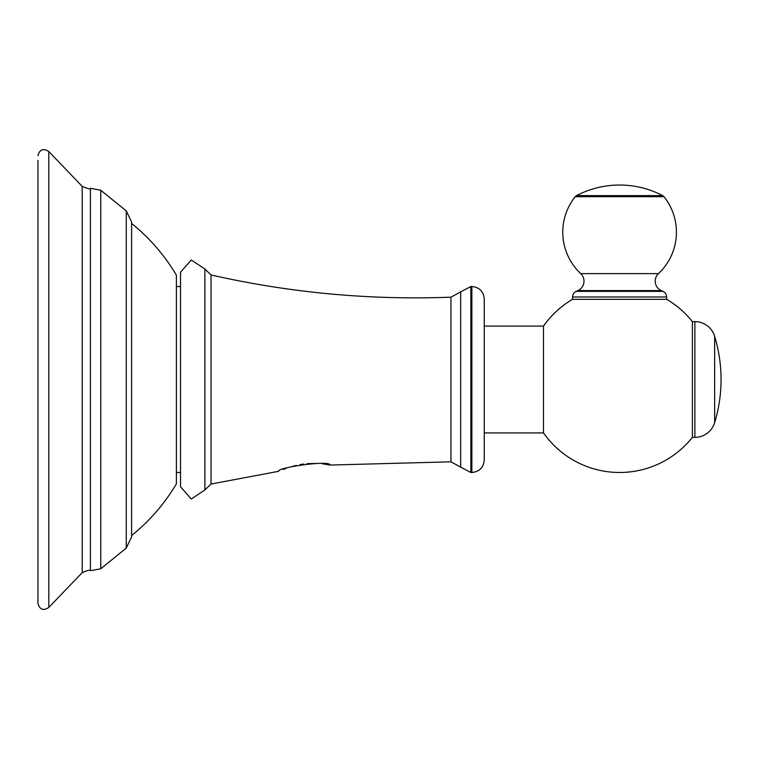 <?xml version="1.0" encoding="UTF-8"?>
<svg xmlns="http://www.w3.org/2000/svg" width="759" height="759" viewBox="0 0 759 759"><rect width="100%" height="100%" fill="white"/><g stroke="black" fill="none" stroke-linecap="round" stroke-linejoin="round"><path stroke-width="1.14" d="M37.95 160.481L37.95 603.367L37.95 160.481M131.554 223.402C149.589 237.965 164.542 255.223 176.392 275.156L176.392 483.844C164.542 503.777 149.589 521.035 131.554 535.598M180.519 486.737L180.519 272.263L191.296 259.967L204.892 269.047L204.892 489.953L191.296 499.033L180.519 486.737M330.326 465.049L450.96 461.823L450.96 297.177C370.012 300.27 290.042 292.86 211.04 274.957L211.04 484.043L278.667 471.311C275.602 467.942 329.159 459.736 330.326 465.049L322.224 463.768M318.049 463.436L306.883 463.683M303.742 464.043L299.995 464.65M296.352 465.409L292.613 466.349M286.342 468.312L283.154 469.479M666.696 299.331L572.504 299.331L572.59 296.987L666.601 296.987L666.696 299.331A92.977 92.977 0 0 1 692.388 321.645L692.388 437.355A92.977 92.977 0 0 1 543.491 432.915L543.491 326.085A92.977 92.977 0 0 1 572.504 299.331M692.388 437.355L694.874 437.355L694.874 321.645L692.388 321.645M694.874 437.355A20.664 20.664 180 0 0 714.646 422.687L714.646 336.313A20.664 20.664 0 0 0 694.874 321.645M484.261 326.085L484.261 298.913C483.521 291.39 479.394 287.253 471.861 286.522L471.861 472.477C479.394 471.747 483.521 467.61 484.261 460.087L484.261 326.085L543.491 326.085M714.646 422.687A148.773 148.773 0 0 0 714.646 336.313M666.601 299.331L572.59 299.331M576.157 291.371L663.034 291.371A102.275 102.275 0 0 0 661.317 290.583A10.332 10.332 90 0 1 658.47 273.619L580.73 273.619A10.332 10.332 -90 0 1 577.874 290.583A102.275 102.275 0 0 0 576.157 291.371A6.195 6.195 0 0 0 572.59 296.987M663.034 291.371A6.195 6.195 0 0 1 666.601 296.987M658.47 273.619A56.821 56.821 0 0 0 663.992 196.695A4.137 4.137 90 0 0 662.673 195.613A92.977 92.977 0 0 0 576.517 195.613A4.137 4.137 -90 0 0 575.208 196.695A56.821 56.821 0 0 0 580.73 273.619M126.25 548.121L126.25 210.879L131.611 222.112L131.611 536.888L126.25 548.121L100.767 568.757L100.767 190.243L90.397 188.27C90.587 189.408 87.854 188.773 82.209 186.363L82.209 572.637C87.854 570.227 90.587 569.592 90.397 570.73L90.397 188.27M82.209 186.363L48.804 151.544L48.804 607.456C43.339 611.004 39.715 609.648 37.95 603.367M470.865 379.5L470.865 472.477L460.675 467.146L460.675 291.854L470.865 286.522L470.865 379.5M661.317 290.583L577.874 290.583M662.673 195.613L576.517 195.613M663.992 196.695L575.208 196.695M180.519 286.522L176.392 286.522M180.519 472.477L176.392 472.477M131.611 223.45L131.611 222.112M126.25 210.879L100.767 190.243M100.767 568.757L90.397 570.73M48.804 151.544C43.339 147.996 39.715 149.352 37.95 155.633M48.804 607.456L82.209 572.637M211.04 484.043L204.892 489.953M211.04 274.957L204.892 269.047M543.491 432.915L484.261 432.915M471.861 472.477L470.865 472.477M471.861 286.522L470.865 286.522M450.96 297.177L460.675 291.854M450.96 461.823L460.675 467.146"/></g></svg>
